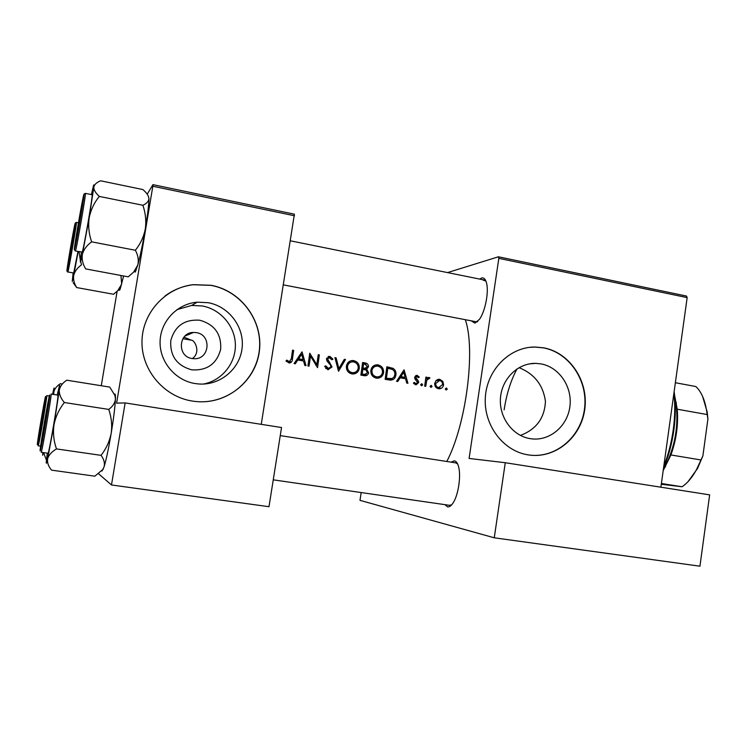<?xml version="1.0" encoding="UTF-8"?>
<svg xmlns="http://www.w3.org/2000/svg" width="747" height="747" viewBox="0 0 747 747"><rect width="100%" height="100%" fill="white"/><g stroke="black" fill="none" stroke-linecap="round" stroke-linejoin="round"><path stroke-width="1.12" d="M191.802 369.849C176.936 365.722 169.924 356.002 170.764 340.66C174.882 325.916 184.602 319.109 199.907 320.248C214.613 324.506 221.532 334.198 220.664 349.316C216.714 363.92 207.087 370.764 191.802 369.849M196.358 332.63L193.585 332.434C178.272 332.266 176.899 356.655 192.128 358.532L194.164 358.719C209.823 359.606 211.905 334.684 196.358 332.63M192.352 358.569C201.055 352.631 195.032 340.025 191.195 340.128L183.949 337.168M208.189 302.703L197.245 302.171C177.291 303.73 160.558 321.21 160.082 341.398C159.41 361.576 175.143 380.4 195.004 383.538L199.057 384.005C220.328 385.471 239.936 368.897 242.103 348.055C244.54 327.242 229.124 306.447 208.189 302.703M203.473 384.051C221.896 380.568 235.744 363.397 235.38 344.862C235.146 326.318 220.757 309.286 202.241 305.953L191.634 305.439L176.908 309.65M211.13 285.289L193.333 284.663C165.208 287.772 142.135 313.049 141.977 341.724C141.556 370.4 164.135 396.732 192.25 401.055L195.919 401.531C226.733 404.65 255.717 381.222 259.358 351.202C263.392 321.229 241.44 290.854 211.13 285.289M202.754 401.793C232.345 401.27 257.696 376.796 259.545 347.841C261.702 318.904 240.076 290.723 211.018 285.363L193.23 284.738C182.81 286.008 173.369 289.78 164.938 296.045M541.033 363.901L535.72 363.369C518.016 362.93 501.816 378.692 500.462 398.03C498.903 417.358 512.563 435.893 530.155 438.638L532.116 438.9C550.399 440.879 567.795 425.622 569.952 406.107C572.361 386.629 559.101 367.113 541.033 363.901M543.667 347.822L535.029 347.019C509.846 346.86 487.016 369.578 485.345 397.217C483.374 424.828 503.048 451.067 528.082 454.867L529.856 455.11C556.207 458.434 581.493 436.743 584.836 408.749C588.533 380.811 569.672 352.575 543.667 347.822M530.781 455.212C556.954 457.808 581.577 435.884 584.593 408.105C587.954 380.372 569.149 352.565 543.368 347.85L534.731 347.056L529.716 347.336M451.151 462.15L454.344 460.843C456.165 461.123 457.566 463.037 458.537 466.567C461.188 475.624 458.434 494.654 453.308 502.6C451.291 505.803 449.349 507.213 447.481 506.83L444.96 504.664M449.405 505.299L451.664 504.841M457.612 463.943L455.735 462.869M479.695 279.089L481.638 278.005C484.019 277.445 485.699 279.331 486.689 283.655C488.865 292.768 485.018 311.742 479.499 319.286L474.905 323.134L471.301 320.837M283.487 284.896L475.839 321.705L477.828 321.341M485.942 281.115L483.01 280.069M519.034 367.655C534.348 373.836 543.153 385.05 545.431 401.288C544.675 418.021 536.337 429.404 520.416 435.417M465.306 319.697C475.792 349.549 466.203 424.66 446.809 461.478M285.989 360.978L289.369 363.042C291.405 362.659 292.432 361.305 292.441 358.999L293.664 350.371L292.535 350.166L291.33 358.681L289.341 361.707L286.811 360.11L285.989 360.978M295.298 363.78L297.848 359.998L303.543 360.988L304.776 365.414L305.999 365.628L302.049 351.846L294.066 363.565L295.298 363.78M327.961 369.765L332.032 366.936L327.616 358.99L329.24 357.664L331.845 359.755L332.957 359.148L329.931 356.422L326.495 358.849L326.925 360.894L330.66 365.395L330.921 366.721L328.577 368.504L325.767 365.862L324.618 366.329L327.961 369.765M334.927 357.636L338.531 371.259L345.516 359.503L344.33 359.298L338.858 368.551L336.113 357.85L334.927 357.636M370.848 370.447C370.652 374.527 372.464 377.086 376.283 378.122L377.188 378.215C380.709 378.038 382.837 376.171 383.584 372.613C383.762 368.504 381.904 365.927 377.991 364.9L377.02 364.807C373.603 365.04 371.548 366.917 370.848 370.447M386.853 366.786L385.153 379.327L390.345 380.139C393.529 380.008 395.378 378.271 395.91 374.929C396.302 372.127 395.35 369.933 393.043 368.336L386.853 366.786M413.427 383.118L416.098 384.826L418.656 382.585L418.451 381.11L415.771 377.534L416.882 376.488L418.432 377.721L419.254 377.067L417.19 375.386L414.697 377.384L414.902 378.86L417.582 382.455L416.088 383.678L414.258 382.399L413.427 383.118M420.71 384.574L421.541 385.788L422.681 384.92L421.85 383.715L420.71 384.574M425.921 377.076L424.679 386.171L425.734 386.348L426.798 380.214L429.992 377.945L428.825 377.45L426.817 378.598L426.976 377.263L425.921 377.076M445.333 388.842L446.155 390.046L447.285 389.187L446.463 387.982L445.333 388.842M434.707 383.276C434.558 386.19 435.818 388.001 438.489 388.72L439.124 388.795C441.57 388.673 443.064 387.357 443.597 384.826L442.84 381.409L439.759 379.345L436.304 380.27L434.707 383.276M430.113 386.208L430.935 387.413L432.074 386.544L431.243 385.34L430.113 386.208M397.74 381.502L400.149 377.805L405.574 378.748L406.751 383.062L407.918 383.267L404.071 369.821L396.564 381.306L397.74 381.502M362.612 362.519L360.876 375.125L364.872 375.769C366.88 375.778 368.122 374.789 368.598 372.79L366.712 369.158L368.467 366.73C368.439 364.471 367.281 363.21 364.994 362.939L362.612 362.519M346.403 366.179C346.206 370.288 348.037 372.856 351.902 373.902L352.855 374.004C356.394 373.808 358.551 371.931 359.298 368.374C359.494 364.237 357.608 361.651 353.648 360.605L352.621 360.512C349.185 360.764 347.112 362.65 346.403 366.179M309.753 353.2L307.923 365.965L309.043 366.151L310.519 356.132L317.54 367.627L319.352 354.89L318.231 354.694L316.84 364.713L309.753 353.2M147.196 194.183L152.939 184.649L294.393 214.184L261.254 424.333M294.505 215.771L152.827 186.246L116.607 403.128L125.141 402.922L111.48 484.971L98.539 473.738M191.017 340.137L182.856 338.708M125.141 402.922L281.535 427.527L268.995 506.709L111.48 484.971M117.13 291.293L101.275 385.741M152.827 186.246L152.939 184.649M447.556 272.59L498.408 256.791L686.493 296.055L687.156 297.614L660.89 487.203M687.156 297.614L498.828 258.359L469.097 458.453L505.271 462.72L494.262 537.803L359.989 500.35L361.184 492.553M505.271 462.72L709.65 494.869L699.948 566.198L494.262 537.803M498.828 258.359L498.408 256.791M445.352 389.262L447.285 389.187M437.677 379.476L439.759 379.345M437.621 379.495L439.694 380.466M441.514 381.484L442.84 381.409M442.495 384.882L443.597 384.826M439.974 387.581L438.293 388.683M439.619 380.456C441.664 381.035 442.635 382.436 442.541 384.649L438.657 387.609C436.622 387.067 435.66 385.685 435.762 383.472L439.619 380.456M436.285 387.702L438.657 387.609M436.323 387.702L439.124 387.656M434.679 383.528L435.762 383.472M438.536 380.447L435.884 380.681M430.132 386.638L432.074 386.544M425.883 377.338L426.976 377.263M425.725 378.673L426.817 378.598M428.208 377.534L429.105 377.478M427.555 377.879L429.992 377.945M427.826 378.094L427.387 378.617M428.386 378.552L425.697 378.897M425.51 380.288L426.798 380.214M420.729 385.022L422.681 384.92M416.088 375.47L417.19 375.386M415.631 375.713L416.602 376.507M418.031 377.151L419.254 377.067M414.678 377.608L415.771 377.534M414.772 378.486L415.958 378.412M417.162 381.194L418.451 381.11M417.545 382.651L418.656 382.585M416.116 383.678L415.164 384.63M413.885 383.762L415.836 383.65M416.088 383.678L414.137 383.781M402.642 371.838L402.773 372.314M404.146 377.45L404.444 378.552M398.786 377.907L400.149 377.805M403.697 372.239L405.191 377.375L400.915 376.628L403.697 372.239L402.325 372.351M399.44 376.899L405.191 377.375M399.542 376.731L400.915 376.628M386.787 367.3L391.157 368.523L393.043 368.336M391.157 368.523L392.324 369.438M394.78 375.022L395.91 374.929M392.511 378.365L390.009 380.111M386.432 378.225L387.777 368.262L392.278 369.41C394.276 370.596 395.126 372.37 394.827 374.742L393.996 377.058L392.091 378.542L385.303 378.309M386.657 368.374L387.777 368.262M385.275 378.533L389.458 378.85M375.358 365.012L377.991 364.9M376.199 365.106L379.644 366.824M382.455 372.716L383.584 372.613M380.046 376.208L376.88 378.197M377.889 366.189C381.054 367.02 382.595 369.102 382.501 372.417C381.876 375.33 380.111 376.824 377.207 376.908L376.441 376.824C373.323 376.012 371.819 373.948 371.941 370.633C372.538 367.757 374.256 366.254 377.095 366.114L377.889 366.189M373.024 376.553L376.441 376.824M374.424 376.983L376.423 376.964M370.811 370.745L371.941 370.633M375.788 366.254L372.071 367.319M362.556 363.033L366.058 364.536M367.319 366.861L368.467 366.73M366.217 368.112L364.807 369.363L366.712 369.158M364.807 369.363L365.591 369.914M367.44 372.893L368.598 372.79M366.198 374.247L364.415 375.732M363.556 363.994L365.04 364.256L367.375 366.562L365.04 368.308L363.033 368.038L363.556 363.994L362.416 364.134M365.04 368.308L363.761 368.159M363.154 368.514L364.088 368.411M361.893 368.159L363.033 368.038M362.855 369.326L365.834 369.998L367.505 372.594L364.956 374.434L362.174 374.023L362.855 369.326L361.716 369.448M360.997 374.331L363.733 374.294M361.781 374.462L363.966 374.518M361.034 374.126L362.174 374.023M350.922 360.736L353.648 360.605M351.977 360.829L355.6 362.706M358.149 368.495L359.298 368.374M356.076 371.754L352.696 373.995M353.546 361.912C356.749 362.743 358.308 364.835 358.205 368.178C357.57 371.082 355.796 372.585 352.864 372.688L352.061 372.604C348.905 371.782 347.383 369.7 347.514 366.366C348.121 363.5 349.848 361.987 352.705 361.828L353.546 361.912M348.494 372.221L352.061 372.604M350.175 372.79L352.369 372.734M346.375 366.506L347.514 366.366M351.23 362.024L347.448 363.341M335.029 358.009L336.113 357.85M337.756 368.682L338.858 368.551M344.096 359.709L345.516 359.503M338.456 368.598L337.943 369.438M325.673 368.411L328.166 368.458M326.402 368.673L327.56 368.626M328.082 356.636L329.931 356.422M328.363 356.674L330.519 358.046M331.621 359.344L332.957 359.148M328.652 357.757L326.654 358.187M326.467 359.158L327.616 358.99M326.962 360.95L328.213 360.773M328.269 362.528L329.707 362.323M330.837 367.085L332.032 366.936M329.931 368.168L328.12 369.784M309.491 355.208L310.07 356.207M315.701 364.872L316.84 364.713M318.185 355.086L319.352 354.89M316.308 364.788L316.168 365.666M309.342 356.328L310.519 356.132M300.92 353.294L301.218 354.386M302.656 359.652L302.993 360.894M296.298 360.25L297.848 359.998M301.62 354.311L303.142 359.578L298.66 358.793L301.62 354.311L300.117 354.582L298.333 357.215M298.66 358.793L297.11 359.055L301.545 359.839L303.142 359.578M292.469 350.604L293.664 350.371M290.452 361.268L289.061 363.023M286.138 361.165L288.277 361.352M286.727 361.613L289.08 361.679M287.52 361.94L288.305 361.875M674.139 391.568C675.811 403.492 675.718 416.34 673.859 430.113C671.908 443.877 668.453 456.65 663.495 468.425M663.794 466.259C668.266 454.942 671.413 442.822 673.234 429.889C674.989 416.957 675.213 404.762 673.897 393.324M517.045 368.869C510.864 380.279 506.559 393.93 504.132 409.832M80.172 218.89L82.6 201.578L75.522 242.317L80.172 218.89M91.414 194.584L93.543 185.424C93.935 184.257 94.019 184.854 93.795 187.208C94.327 184.528 96.606 182.389 100.649 180.802L142.845 189.551C146.449 192.586 148.476 195.499 148.914 198.272L148.933 198.534C148.746 201.251 146.739 203.501 142.892 205.276L99.332 196.414C95.625 193.1 93.786 190.037 93.795 187.208L89.164 217.844C90.807 209.851 94.187 202.708 99.332 196.414M83.375 197.311L83.505 197.936C83.085 203.343 76.549 240.917 75.148 246.043L74.952 246.743C73.411 251.674 81.974 201.438 83.375 197.311M75.363 251.001L82.217 252.066C83.608 249.629 93.347 193.184 92.105 194.724L85.382 193.361C86.456 191.774 76.708 248.312 75.484 250.787L74.765 250.366M142.892 205.276C145.572 213.1 146.375 221 145.31 228.965C143.723 236.855 140.417 243.961 135.366 250.264L91.629 241.832C88.884 233.914 88.062 225.921 89.164 217.844L82.375 254.391C83.627 249.657 86.708 245.474 91.629 241.832M135.366 250.264C138.074 255.269 138.895 260.152 137.84 264.905L133.722 272.001L128.223 276.838L85.69 268.911C82.74 264.102 81.638 259.256 82.375 254.391C80.807 261.73 80.125 263.794 80.349 260.563L81.386 252.141M148.326 196.088L148.933 198.534C148.914 204.174 147.71 214.324 145.31 228.965C142.789 243.793 140.296 255.773 137.84 264.905L135.216 272.095M71.815 244.773L74.065 229.329L67.93 264.783L71.815 244.773M120.958 275.484L121.677 284.168L117.699 290.732L113.544 294.262L76.708 287.567C74.121 283.505 73.122 279.425 73.72 275.326L72.263 281.47L73.094 273.075M67.417 268.472C66.24 272.3 73.682 228.694 74.709 225.743L67.417 268.472M75.708 222.718L76.409 222.41C77.24 221.047 68.771 270.255 67.884 271.964L73.701 273.038L77.968 251.496M78.183 251.534L73.72 275.326C74.756 271.348 77.38 267.828 81.572 264.774L80.648 261.59M73.187 282.749L76.708 287.567M80.359 260.451L79.023 251.692M123.619 275.979L120.164 289.098C119.529 290.63 119.165 290.658 119.062 289.182M43.466 452.607L42.672 455.24L42.831 452.514M46.435 460.227L43.587 452.626M37.752 442.299C37.21 442.383 44.783 398.011 45.175 398.805L37.752 442.299M61.525 383.865L60.367 383.678C56.641 386.096 54.456 388.982 53.803 392.324L53.523 394.435M53.812 394.481L53.803 392.324C54.326 388.132 54.316 387.002 53.775 388.935L52.579 394.285M57.192 395.004L59.573 385.219L59.293 390.186C60.021 386.32 62.524 382.987 66.8 380.204L109.762 387.095L114.945 395.555L115.43 399.047C115.057 402.932 112.825 406.387 108.735 409.412L64.363 402.521C60.768 398.31 59.078 394.201 59.293 390.186L53.999 424.726C55.67 416.546 59.125 409.151 64.363 402.521M49.209 397.731L49.199 398.711C48.807 404.127 42.374 441.925 40.936 447.266L40.609 448.191C39.918 448.116 48.658 396.862 49.209 397.731M108.735 409.412C111.462 417.209 112.283 425.174 111.191 433.297C109.576 441.365 106.195 448.723 101.05 455.353L56.492 448.919C53.709 441.029 52.878 432.971 53.999 424.726L47.631 458.789C48.704 455.082 51.664 451.786 56.492 448.919M101.05 455.353C103.973 459.256 104.991 463.075 104.113 466.8L102.778 469.508L94.841 476.184L51.543 470.143C48.378 466.389 47.07 462.608 47.631 458.789C46.557 463.495 46.118 464.466 46.305 461.693L47.313 453.158M114.478 394.285C115.038 393.576 115.355 394.229 115.449 396.218L115.43 399.047C115.066 406.826 113.656 418.236 111.191 433.297C108.632 448.34 106.27 459.508 104.113 466.8L101.966 471.049M48.004 453.242L48.032 453.261C48.788 455.063 59.228 393.52 57.902 395.116L51.085 394.052C52.215 392.418 41.739 454.055 41.178 452.28L48.032 453.261M674.616 395.34L677.24 409.207C678.453 424.557 676.343 439.815 670.909 454.96L663.187 470.591M663.308 469.77L664.615 467.51C675.204 446.837 678.939 424.996 675.839 401.979L674.774 396.956M661.3 484.243L682.039 486.764C687.464 483.178 692.357 477.324 696.718 469.181L702.89 455.866L697.558 468.434L688.09 481.591M661.403 483.496L682.039 486.764M675.363 382.735L695.821 386.526C701.246 391.559 704.86 399.748 706.662 411.093L707.913 419.086L702.89 455.866M670.909 454.96L700.882 459.947M677.24 409.207L707.092 414.538M702.647 396.526L707.204 412.083L707.913 419.086M41.16 420.309L38.34 438.433L41.785 420.748L44.437 402.633L41.16 420.309M44.503 422.643L41.29 443.494L45.343 423.232L48.294 402.381L44.503 422.643M425.09 383.351L426.182 383.295M415.472 379.663L417.069 379.56M387.432 367.412L389.28 367.216M385.741 378.617L387.814 378.468M363.247 363.154L364.994 362.939M291.246 359.204L292.441 358.999M83.823 194.659C82.263 199.309 72.804 254.774 74.495 249.414C75.792 246.454 85.914 187.058 83.823 194.659M67.025 270.778C67.958 268.743 76.68 217.638 75.102 223.456C73.953 226.771 65.736 274.943 67.025 270.778M46.734 395.621L46.79 395.621C47.659 394.248 38.62 447.294 38.237 445.81L38.097 445.772M37.35 444.642C37.565 446.921 46.445 394.874 45.576 396.461C45.128 395.658 36.771 444.661 37.35 444.642M49.675 395.023C49.041 394.155 39.395 450.73 40.142 450.917C40.469 453.774 50.805 393.09 49.675 395.023M184.995 336.047L193.585 332.434M191.634 305.439L197.245 302.171M529.418 363.882L535.72 363.369M477.156 321.957L476.605 321.854L477.156 321.957M439.096 379.271L438.265 379.327M416.882 376.488L414.893 376.628M416.854 375.349L416.387 375.386M390.41 378.776L388.328 378.925M377.02 364.807L375.48 364.975M377.207 376.908L375.181 377.067M364.956 374.434L363.005 374.611M352.621 360.512L350.95 360.736M352.864 372.688L350.978 372.874M328.577 368.504L326.812 368.71M329.352 356.375L328.353 356.534M289.341 361.707L287.791 361.959M484.243 280.013L290.508 240.833M85.382 193.361L84.542 193.809M136.066 270.461L133.722 272.001M76.409 222.41L78.435 222.811M67.295 271.647L67.8 272.095M120.164 289.098L117.699 290.732M38.237 445.81L40.627 446.155M46.79 395.621L49.339 396.022M103.319 469.135L102.778 469.508M115.449 396.218L114.945 395.555M676.437 403.063L675.839 401.979M665.549 466.688L664.615 467.51M697.558 468.434L696.718 469.181M707.204 412.083L706.662 411.093M273.253 479.845L449.619 505.336M280.256 435.604L455.791 462.879"/></g></svg>
